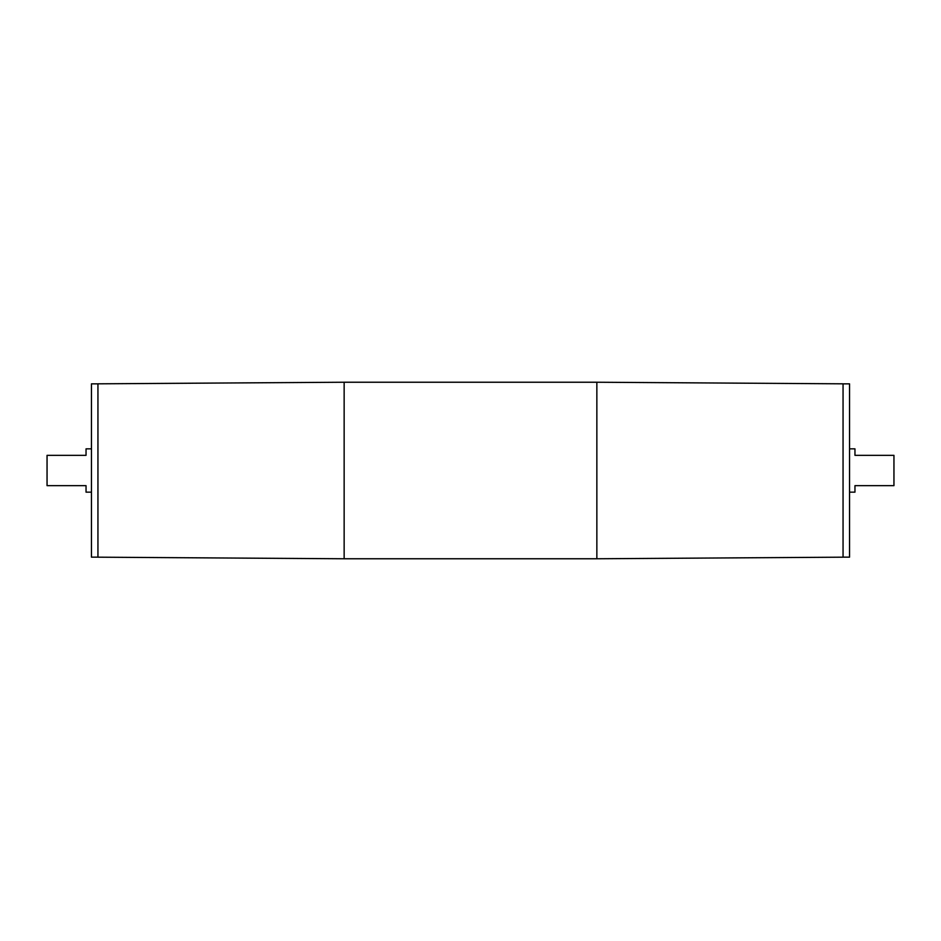 <?xml version="1.0" encoding="UTF-8"?>
<svg xmlns="http://www.w3.org/2000/svg" width="941" height="941" viewBox="0 0 941 941"><rect width="100%" height="100%" fill="white"/><g stroke="black" fill="none" stroke-linecap="round" stroke-linejoin="round"><path stroke-width="1.41" d="M849.547 557.143L849.547 383.857L843.054 383.846L843.054 557.154L849.547 557.143M849.547 492.155L854.957 492.155L854.957 485.662L893.95 485.662L893.95 455.338L854.957 455.338L854.957 448.845L849.547 448.845M344.147 558.766L344.147 382.234L97.946 383.822L97.946 557.178L344.147 558.766L596.853 558.766L596.853 382.234L843.054 383.822L843.054 557.178L596.853 558.766M97.935 557.154L97.935 383.846L91.453 383.857L91.453 557.143L97.935 557.154M91.453 448.845L86.043 448.845L86.043 455.338L47.05 455.338L47.05 485.662L86.043 485.662L86.043 492.155L91.453 492.155M344.147 382.234L596.853 382.234"/></g></svg>

